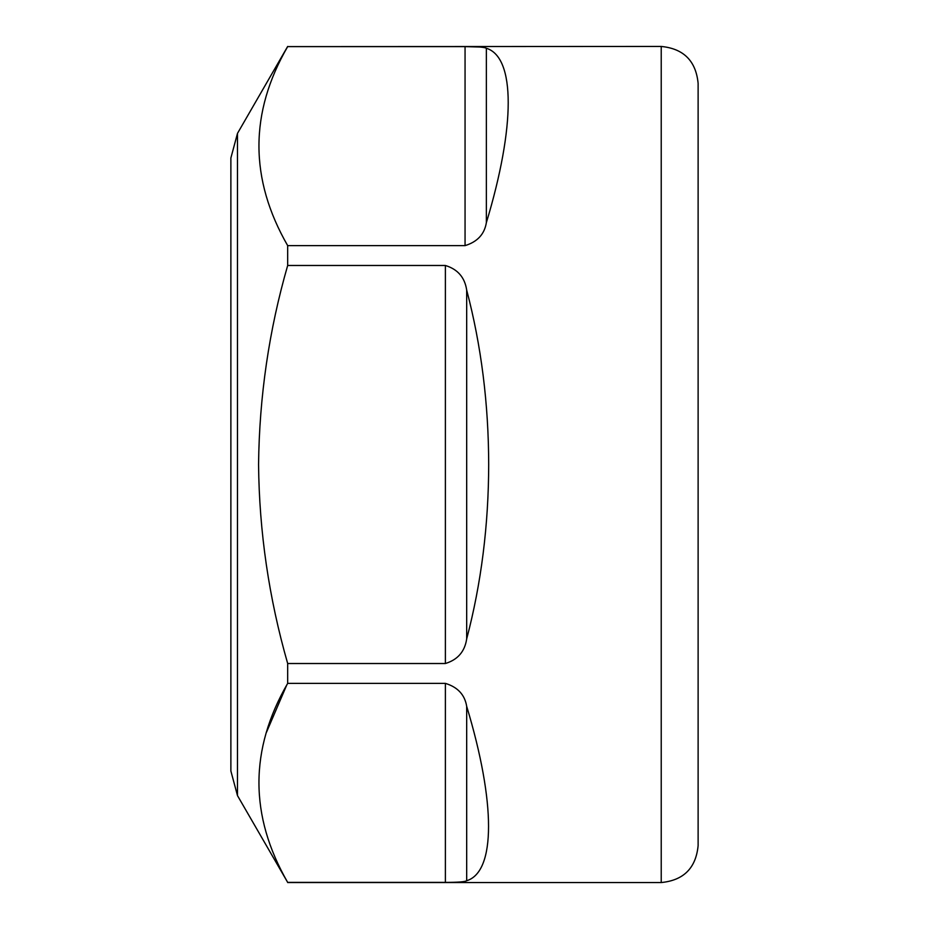<?xml version="1.0" encoding="UTF-8"?>
<svg xmlns="http://www.w3.org/2000/svg" width="929" height="929" viewBox="0 0 929 929"><rect width="100%" height="100%" fill="white"/><g stroke="black" fill="none" stroke-linecap="round" stroke-linejoin="round"><path stroke-width="1.39" d="M661.227 46.45L661.227 882.55C683.628 880.367 695.926 868.069 698.12 845.669L698.12 83.331C695.926 60.931 683.628 48.633 661.227 46.45L287.676 46.613C249.378 112.699 249.378 179.03 287.676 245.628L465.057 245.628L465.057 46.613L287.676 46.613M237.476 133.404L237.476 795.596L230.88 771.012L230.88 157.988L237.476 133.404L287.676 46.45M479.492 47.007L465.057 46.613C477.39 46.601 484.485 47.158 486.355 48.262C515.502 57.215 515.502 126.286 486.355 222.67C484.485 234.189 477.39 241.842 465.057 245.628M445.386 265.485C457.718 269.247 464.814 277.446 466.683 290.092C481.257 345.495 488.584 403.627 488.689 464.5C488.584 525.373 481.257 583.505 466.683 638.908C464.814 651.543 457.718 659.741 445.386 663.515L445.386 265.485L287.676 265.485L287.676 245.628M287.676 265.485C269.027 330.19 259.319 396.532 258.564 464.5C259.214 531.76 268.911 598.09 287.676 663.515L287.676 683.372C249.378 749.459 249.378 815.801 287.676 882.387L237.476 795.596M698.12 464.5L698.12 126.367M266.426 732.4L286.666 685.219M445.386 663.515L287.676 663.515M445.386 683.372C457.718 687.146 464.814 694.799 466.683 706.33C495.831 802.714 495.831 871.785 466.683 880.738C464.814 881.842 457.718 882.399 445.386 882.387L445.386 683.372L287.676 683.372M445.386 882.387L287.676 882.387M466.683 290.092L466.683 638.908M466.683 706.33L466.683 880.738M486.355 48.262L486.355 222.67M661.227 882.55L287.676 882.55"/></g></svg>
